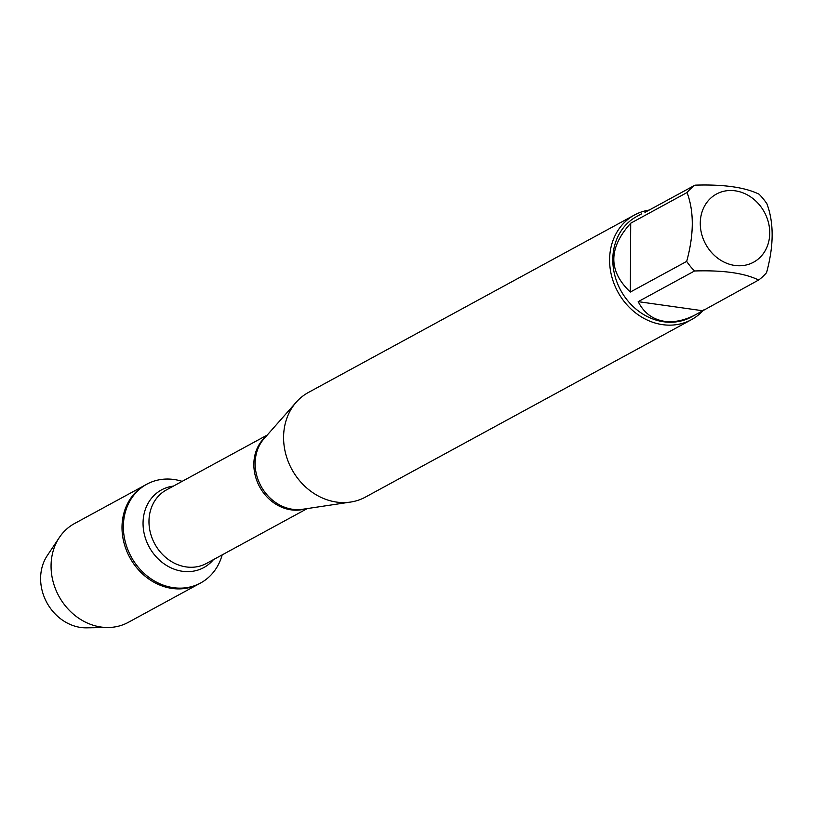 <?xml version="1.0" encoding="UTF-8"?>
<svg xmlns="http://www.w3.org/2000/svg" width="813" height="813" viewBox="0 0 813 813"><rect width="100%" height="100%" fill="white"/><g stroke="black" fill="none" stroke-linecap="round" stroke-linejoin="round"><path stroke-width="1.22" d="M222.162 554.883A56.249 48.465 -118.6 0 1 200.608 582.992A56.249 48.465 -118.6 0 1 131.157 556.763A56.249 48.465 -118.6 0 1 146.838 484.192A56.249 48.465 -118.6 0 1 174.002 479.497A56.249 48.465 -118.6 0 1 182.153 481.357M59.379 537.464A56.249 48.465 61.4 0 0 57.012 592.484A56.249 48.465 61.4 0 0 101.127 627.047A56.249 48.465 61.4 0 0 108.383 627.504L86.615 627.839A45.152 38.902 61.4 0 1 80.792 627.473A45.152 38.902 61.4 0 1 45.386 599.73A45.152 38.902 61.4 0 1 47.286 555.564L59.379 537.464A56.249 48.465 61.4 0 1 74.522 523.542L145.476 484.934A56.249 48.465 61.4 0 0 129.795 557.505A56.249 48.465 61.4 0 0 199.246 583.744A56.249 48.465 -118.6 0 1 172.071 588.439A56.249 48.465 -118.6 0 1 123.952 542.708A56.249 48.465 -118.6 0 1 145.476 484.934L146.838 484.192M713.428 195.953A38.8 33.435 61.4 0 0 702.178 235.882A38.8 33.435 61.4 0 0 734.81 265.455A38.8 33.435 61.4 0 0 767.838 220.374A38.8 33.435 61.4 0 0 713.428 195.953M694.993 185.161A57.195 49.288 61.4 0 0 687.046 192.529C694.139 211.543 694.017 234.5 686.69 261.39A57.195 49.288 61.4 0 0 694.536 270.983C723.123 270.079 744.484 273.087 758.62 280.028A57.195 49.288 61.4 0 0 766.557 272.65C773.885 245.76 774.006 222.813 766.923 203.799A57.195 49.288 61.4 0 0 759.068 194.195C744.932 187.264 723.57 184.246 694.993 185.161L644.963 212.386M694.536 270.983L638.195 301.653C643.886 312.914 652.666 319.468 664.556 321.328C674.556 322.639 685.105 320.322 696.202 314.367L691.345 317.009A57.195 49.288 -118.6 0 1 663.713 321.785A57.195 49.288 -118.6 0 1 614.78 275.282A57.195 49.288 -118.6 0 1 636.66 216.532L641.518 213.88M687.046 192.529L630.705 223.199C608.307 248.087 608.185 271.034 630.339 292.05L686.69 261.39M696.202 314.367L758.62 280.028M634.455 215.018L308.442 392.445A59.583 51.341 61.4 0 0 296.247 402.191A59.583 51.341 61.4 0 0 288.463 462.191A59.583 51.341 61.4 0 0 336.623 502.088A59.583 51.341 61.4 0 0 350.596 502.058A59.583 51.341 61.4 0 0 365.403 497.109L691.426 319.682A59.583 51.341 -118.6 0 1 662.636 324.661A59.583 51.341 -118.6 0 1 611.661 276.217A59.583 51.341 -118.6 0 1 634.455 215.018A59.583 51.341 -118.6 0 1 649.201 210.079M703.57 309.987A59.583 51.341 -118.6 0 1 691.426 319.682M630.339 292.05L630.705 223.199M702.269 310.688L638.195 301.653M108.383 627.504A56.249 48.465 61.4 0 0 128.302 622.351L200.608 582.992M296.247 402.191L264.103 438.603A42.164 36.331 61.4 0 0 258.595 481.062A42.164 36.331 61.4 0 0 292.67 509.304A42.164 36.331 61.4 0 0 302.558 509.284L350.596 502.058M305.271 508.867A41.859 36.067 -118.6 0 1 259.642 486.835A41.859 36.067 -118.6 0 1 265.912 436.551M267.243 435.046L166.441 489.904A41.859 36.067 61.4 0 0 154.765 543.907A41.859 36.067 61.4 0 0 206.451 563.439L307.263 508.572M213.453 559.629A44.217 38.099 -118.6 0 1 149.175 546.956A44.217 38.099 -118.6 0 1 173.433 486.103"/></g></svg>
